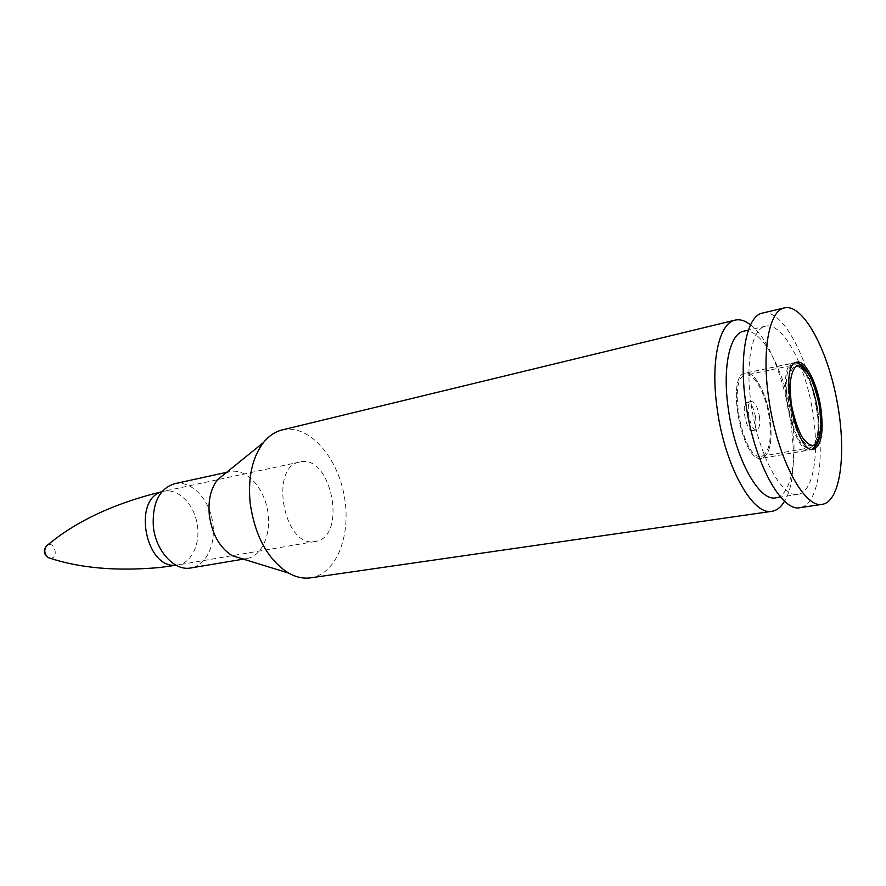 <?xml version="1.0" encoding="UTF-8"?>
<svg xmlns="http://www.w3.org/2000/svg" width="886" height="886" viewBox="0 0 886 886"><rect width="100%" height="100%" fill="white"/><g stroke="black" fill="none" stroke-linecap="round" stroke-linejoin="round"><path stroke-width="0.66" stroke-dasharray="4.43 3.32" d="M755.525 417.129C753.72 407.66 750.974 402.687 747.308 402.211C740.53 402.798 746.267 432.534 752.768 430.552C755.514 429.367 756.434 424.892 755.525 417.129M759.446 416.376C760.365 424.15 759.446 428.636 756.722 429.821C750.254 431.792 744.506 402 751.25 401.424C754.905 401.912 757.641 406.884 759.446 416.376M770.023 417.849C766.645 393.384 754.374 370.658 745.336 373.106C725.202 374.734 742.479 464.275 761.772 458.306C770.045 454.684 772.802 441.195 770.023 417.849C772.802 441.195 770.045 454.684 761.772 458.306C742.479 464.275 725.202 374.734 745.336 373.106C754.374 370.658 766.645 393.384 770.023 417.849M762.558 313.057C781.397 308.705 805.883 352.672 815.574 403.739C825.575 454.762 819.196 504.666 800.091 507.645M751.273 404.858C744.938 363.194 751.97 328.385 765.703 326.137C781.884 322.438 803.059 360.259 811.465 404.537C820.126 448.759 814.544 491.752 798.153 494.333C782.061 498.519 758.106 454.562 751.273 404.858M743.719 331.198C760.332 327.399 781.806 364.777 790.124 408.656C798.718 452.48 792.693 495.152 775.859 497.799M750.52 324.852C784.044 348.907 806.703 466.368 784.531 501.166M282.058 429.965C307.83 423.597 336.602 455.127 344.012 494.709C351.864 534.203 336.879 574.183 310.587 577.849M225.731 473.058L229.95 471.618C245.621 468.107 263.087 486.237 267.439 509.483C272.046 532.674 262.577 555.998 246.718 558.579L242.266 558.8M174.586 483.701C190.512 480.134 208.088 497.578 212.308 520.115C216.782 542.609 206.947 565.334 190.844 567.948M769.281 417.749C766.069 394.436 754.374 372.807 745.779 375.132C726.598 376.683 743.044 461.949 761.428 456.268C769.303 452.824 771.916 439.977 769.281 417.749M313.821 541.667L315.239 541.49C347.755 537.448 331.597 453.643 299.9 461.983C269.311 466.047 283.31 546.463 313.821 541.667M50.114 558.202L50.901 558.224C58.864 557.781 54.644 541.091 47.578 545.089M817.689 408.357L818.908 425.247C818.254 435.281 816.194 442.092 812.739 445.669C808.641 446.699 804.2 443.631 799.416 436.477C794.875 427.218 791.419 416.254 789.049 403.595L787.875 386.063C788.706 375.885 790.954 369.274 794.609 366.217C798.807 365.796 803.214 369.252 807.833 376.572C812.152 385.709 815.43 396.308 817.689 408.357M816.892 408.667C813.514 384.901 802.162 362.706 794.055 364.932C775.926 366.206 792.737 453.333 810.037 447.773C817.435 444.373 819.716 431.338 816.892 408.667M817.601 408.778C814.057 383.837 802.129 360.524 793.612 362.872C774.585 364.201 792.228 455.692 810.391 449.855C818.166 446.278 820.569 432.578 817.601 408.778M175.937 565.168L178.042 564.925C192.218 562.588 200.934 542.719 197.002 523.039C193.303 503.314 177.809 488.142 163.788 491.276L161.795 491.83M751.25 401.424L747.308 402.211M756.722 429.821L752.768 430.552M796.902 362.175L745.336 373.106L795.473 362.706M813.702 449.28L761.772 458.306L812.174 449.313M765.703 326.137L748.36 330.135M798.153 494.333L780.566 497.068M229.95 471.618L226.617 472.349M246.718 558.579L243.362 559.144M761.428 456.268L810.037 447.773C817.911 444.872 820.469 431.759 817.7 408.446L812.063 386.041C809.206 378.887 806.924 374.269 805.208 372.175C801.287 366.693 797.566 364.279 794.055 364.932L745.779 375.132M315.239 541.49L176.104 565.257M299.9 461.983L161.916 491.686"/><path stroke-width="1.33" d="M820.846 408.158C823.825 431.991 821.444 445.702 813.702 449.28C795.628 455.116 777.952 363.481 796.902 362.175C805.385 359.827 817.28 383.184 820.846 408.158M768.882 399.453C761.428 350.723 769.159 310.399 784.509 307.863C802.827 303.643 826.959 348.132 836.749 399.664C846.828 451.129 840.98 501.398 822.396 504.3C804.399 509.04 776.989 457.674 768.882 399.453M822.396 504.3L800.091 507.645C781.574 512.429 753.82 461.684 745.901 404.027C738.592 355.762 746.787 315.704 762.558 313.057L784.509 307.863M780.566 497.068L775.859 497.799C759.324 502.041 735.081 458.605 728.403 409.376C722.201 368.122 729.632 333.557 743.719 331.198L748.36 330.135M784.531 501.166C781.064 507.169 776.856 510.546 771.883 511.311C752.823 515.874 724.936 466.224 717.328 409.775C710.262 362.551 718.889 323.113 735.003 320.145C739.899 319.004 745.071 320.577 750.52 324.852M771.883 511.311L310.587 577.849C303.389 578.835 296.046 577.24 288.581 573.065C267.827 559.73 255.013 536.351 250.129 502.949C247.847 477.521 252.266 457.397 263.419 442.601C268.79 435.934 275.003 431.726 282.058 429.965L735.003 320.145M242.266 558.8L232.221 555.71C219.684 547.814 212.042 534.247 209.306 514.987C208.022 500.313 210.768 488.54 217.557 479.669L225.731 473.058M243.362 559.144L190.844 567.948C174.442 571.437 155.427 550.715 153.3 525.974C152.292 502.816 159.38 488.718 174.586 483.701L226.617 472.349M47.578 545.089L46.227 546.219C43.768 550.638 44.499 554.448 48.398 557.648M46.216 546.23C43.137 550.771 43.879 554.592 48.42 557.659L50.114 558.202M819.716 407.981L820.945 424.881C820.303 434.915 818.254 441.726 814.81 445.304C810.723 446.334 806.293 443.266 801.509 436.1C796.968 426.83 793.513 415.855 791.143 403.185L789.969 385.631C790.788 375.454 793.025 368.842 796.669 365.785C800.855 365.364 805.252 368.82 809.87 376.151C814.179 385.299 817.468 395.909 819.716 407.981M161.795 491.83C132.224 499.471 145.647 569.067 175.937 565.168M232.221 555.71L288.581 573.065M217.557 479.669L263.419 442.601M812.174 449.313C820.17 444.107 822.706 430.408 819.76 408.202C817.955 396.939 815.02 386.894 810.934 378.067L806.227 370.093C802.672 365.375 799.083 362.917 795.473 362.706M176.104 565.257L159.668 567.516C116.31 571.404 79.242 568.125 48.464 557.693M161.916 491.686C113.641 503.481 75.088 521.655 46.249 546.186"/></g></svg>
